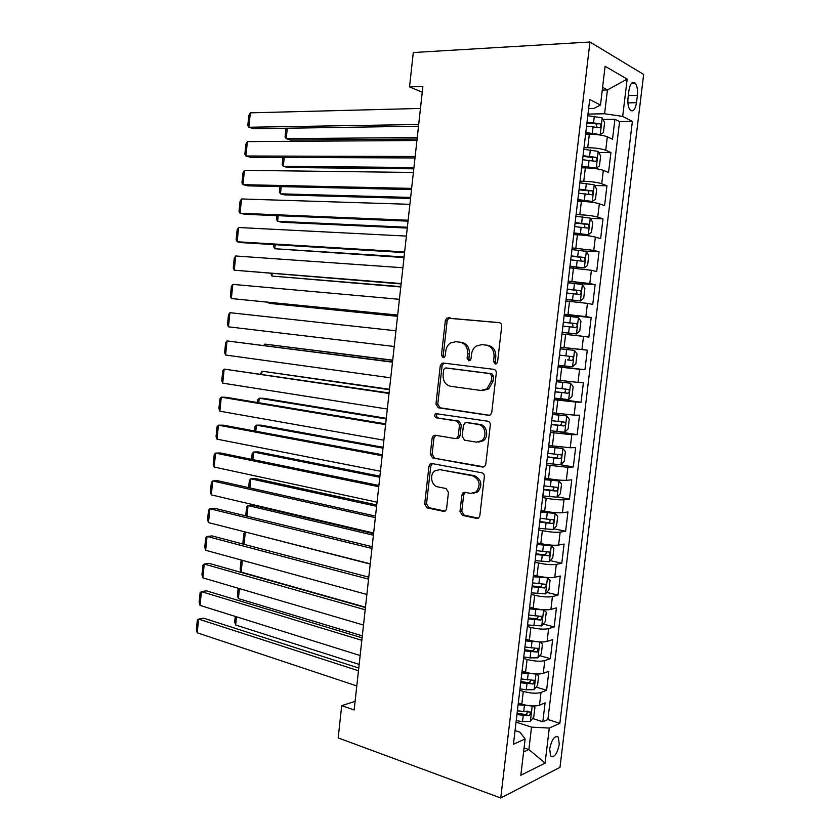 <?xml version="1.0" encoding="UTF-8"?>
<svg xmlns="http://www.w3.org/2000/svg" width="840" height="840" viewBox="0 0 840 840"><rect width="100%" height="100%" fill="white"/><g stroke="black" fill="none" stroke-linecap="round" stroke-linejoin="round"><path stroke-width="1.26" d="M495.285 364.024L496.598 363.668L497.584 361.925L501.701 326.256C501.753 324.198 500.913 322.98 499.181 322.602L446.88 318.024L445.337 320.628L441.452 355.163L443.1 357.661L444.266 357.378L445.263 355.625L445.767 351.151C446.25 347.603 447.815 344.904 450.461 343.046L455.731 341.712L459.89 342.174C465.213 343.413 467.786 347.267 467.618 353.724L467.093 358.25L468.794 360.801L470.032 360.476L471.03 358.722L471.544 354.186C472.017 350.679 473.571 347.981 476.196 346.08L481.814 344.62L486.087 345.104C491.579 346.364 494.235 350.28 494.056 356.843L493.531 361.442L495.285 364.024M559.293 744.293L558.327 737.142C554.694 735.294 551.807 739.221 549.675 748.923L550.62 756.053C554.305 757.869 557.193 753.952 559.293 744.293M459.995 511.518L462.409 515.371L476.616 518.395L478.79 517.818L479.84 515.697L484.344 476.658C484.407 474.621 483.578 473.34 481.866 472.815L431.991 463.554L430.132 464.026L428.946 466.263L424.683 504.074L427.004 507.843L443.489 511.35L445.515 510.836L446.596 508.694L448.455 492.324L446.082 488.534L437.84 486.896C431.424 485.961 429.251 474.779 434.711 470.915L439.793 469.623L472.616 475.808C479.787 479.535 480.984 484.901 476.217 491.904L470.589 493.406L465.045 492.303L462.987 492.839L461.874 495.012L459.995 511.518L461.78 511.308L464.184 515.162L478.296 518.154M589.953 42L413.301 52.532L409.531 86.93L422.888 86.405L354.144 709.978L341.712 705.642L338.173 737.919L500.745 798L589.953 42L643.65 74.445L559.976 767.361L500.745 798M488.492 415.391L490.476 414.855L491.747 412.493L496.293 373.065C496.356 371.007 495.516 369.779 493.794 369.348L443.32 363.048L441.651 363.468L440.244 365.946L435.939 404.124L438.281 407.768L489.174 415.401M490.308 424.998L485.782 464.226L484.628 466.463L482.538 467.019L432.632 457.926L430.3 454.219L432.128 437.976L433.377 435.677L435.183 435.215L455.133 438.575L457.034 438.081L458.272 435.771L459.522 424.82L457.118 421.103L436.328 417.816C434.459 416.819 434.207 415.422 435.593 413.606L487.82 421.218C489.531 421.691 490.361 422.951 490.308 424.998M532.571 718.494L542.829 721.76L545.087 702.87L539.49 705.17L541.002 692.454C536.529 693.714 530.639 693.368 523.309 691.415L519.803 690.344M536.13 687.11L546.599 690.249L548.867 671.307L543.28 673.344L544.803 660.587C540.351 661.7 534.45 661.322 527.1 659.463L523.582 658.455M539.679 655.63L550.379 658.654L552.647 639.639L547.092 641.424L548.625 628.625C544.173 629.57 538.272 629.171 530.901 627.417L527.363 626.472M543.228 624.067L554.169 626.945L556.448 607.876L550.914 609.399L552.447 596.568C548.016 597.345 542.105 596.915 534.702 595.266L531.163 594.384M546.777 592.4L557.97 595.15L560.259 576.02L554.757 577.279L556.29 564.407C551.87 565.016 545.948 564.553 538.524 563.01L534.965 562.191M550.305 560.637L561.792 563.251L564.081 544.058L558.6 545.055L560.144 532.14C555.734 532.581 549.812 532.087 542.356 530.659L538.787 529.904M553.823 528.78L565.614 531.248L567.924 512.001L562.453 512.726L564.008 499.769C559.608 500.052 553.675 499.527 546.21 498.204L542.619 497.511M557.329 496.829L569.457 499.149L571.767 479.84L566.328 480.302L567.882 467.303L546.462 465.014M560.637 464.751L573.311 466.945L575.631 447.573L570.213 447.762L571.767 434.721L550.326 432.411M558.768 431.781L577.175 434.637L579.505 415.212L574.109 415.128L575.673 402.045L554.19 399.714M554.327 398.57L581.049 402.234L583.391 382.736L578.014 382.389L579.59 369.264L558.075 366.901M558.117 366.534L584.945 369.726L587.286 350.175L560.396 347.267M560.406 347.161L581.942 349.545L583.506 336.378L588.84 337.113L591.192 317.499L564.207 315.063M564.312 314.192L585.869 316.596L587.444 303.387L592.756 304.395L595.109 284.718L568.627 282.807M568.228 281.106L589.817 283.542L591.402 270.291L596.683 271.582L599.046 251.832L584.997 251.076M572.155 247.916L593.775 250.383L595.361 237.079L600.621 238.655L602.994 218.852L590.352 218.39M576.093 214.62L579.789 214.757C587.486 215.124 593.471 215.912 597.744 217.109L599.34 203.774L604.579 205.622L606.952 185.756L594.583 185.535M580.041 181.22L583.758 181.283C591.476 181.545 597.471 182.364 601.734 183.74L603.33 170.352L608.538 172.494L610.922 152.565L605.724 150.255C601.482 148.701 595.486 147.851 587.738 147.703L584.01 147.714M598.794 152.554L610.922 152.565M477.666 491.988L476.91 491.841M539.49 705.17C535.006 706.503 529.116 706.167 521.798 704.162L518.301 703.07M543.28 673.344C538.818 674.52 532.917 674.153 525.577 672.252L522.071 671.223M547.092 641.424C542.64 642.432 536.739 642.044 529.379 640.248L525.851 639.272M550.914 609.399C546.483 610.25 540.572 609.829 533.18 608.139L529.641 607.226M554.757 577.279C550.326 577.962 544.404 577.51 537.002 575.925L533.442 575.085M558.6 545.055C554.19 545.57 548.258 545.087 540.824 543.617L537.254 542.829M562.453 512.726C558.054 513.072 552.132 512.568 544.667 511.193L541.086 510.479M566.328 480.302C561.939 480.48 556.006 479.945 548.52 478.674L544.929 478.023M570.213 447.762L548.783 445.463M574.109 415.128L552.647 412.808M578.014 382.389L556.521 380.037M583.506 336.378L561.971 333.984M587.444 303.387L565.876 300.972M591.402 270.291L569.793 267.845M595.361 237.079C591.077 235.988 585.091 235.221 577.416 234.78L573.72 234.612M599.34 203.774C595.067 202.503 589.082 201.705 581.375 201.38L577.668 201.275M603.33 170.352C599.067 168.903 593.082 168.073 585.354 167.864L581.626 167.832M628.919 90.584L628.016 98.017C627.533 103.604 628.288 107.657 630.304 110.187C633.213 112.098 635.282 109.599 636.51 102.68L637.403 95.351C637.896 89.733 637.13 85.648 635.082 83.087C632.205 81.175 630.147 83.674 628.919 90.584M542.829 721.76L547.9 719.534L559.86 723.324L632.384 121.391L622.682 116.414L604.59 113.757L587.979 114.093M559.86 723.324L549.287 728.081L545.087 763.13L520.832 775.257L525.137 738.969L513.429 744.25L589.712 99.498L600.495 105.032L605.094 66.287L627.165 79.086L622.682 116.414M464.048 492.314L463.848 494.025M547.9 719.534L619.574 121.601L614.912 119.259L612.518 139.251L607.331 136.826C603.089 135.198 597.082 134.337 589.333 134.243L585.596 134.274M601.734 183.74L606.952 185.756M597.744 217.109L602.994 218.852M593.775 250.383L599.046 251.832M589.817 283.542L595.109 284.718M585.869 316.596L591.192 317.499M581.942 349.545L587.286 350.175M584.945 369.726L579.59 369.264M581.049 402.234L575.673 402.045M577.175 434.637L571.767 434.721M573.311 466.945L567.882 467.303M569.457 499.149L564.008 499.769M565.614 531.248L560.144 532.14M561.792 563.251L556.29 564.407M557.97 595.15L552.447 596.568M554.169 626.945L548.625 628.625M550.379 658.654L544.803 660.587M546.599 690.249L541.002 692.454M524.076 747.904L528.864 749.511L531.531 727.135L516.043 722.127M604.59 113.757L607.425 89.943L602.595 87.318M602.27 90.111L607.425 89.943L627.165 79.086M588.641 108.528L593.933 108.402L600.495 105.032M355.1 701.369L341.712 705.642M409.531 86.93L422.247 92.201M523.593 751.978L528.864 749.511L545.087 763.13M515.046 730.579L519.971 732.197L525.137 738.969M602.994 119.459L614.912 119.259M619.574 121.601L632.384 121.391M531.531 727.135L549.287 728.081M496.241 363.878L495.264 361.589L495.8 357C495.978 350.459 493.322 346.553 487.841 345.293L486.087 345.104M481.814 344.62L487.841 345.293M455.731 341.712L461.664 342.374C466.988 343.602 469.56 347.445 469.382 353.892L468.867 358.407L469.76 360.633M499.769 322.739L448.675 318.276L447.143 320.869L443.257 355.32L444.087 357.483M444.507 363.195L443.457 363.605L442.05 366.082L437.756 404.177L440.097 407.799L489.584 415.317M491.831 376.226L490.088 373.632L445.809 367.973L444.623 368.267L443.646 369.999L443.111 374.714C442.921 381.077 445.442 384.941 450.692 386.306L480.89 390.474L486.98 388.846L491.274 381.066L491.831 376.226L493.563 376.341L491.82 373.748L490.088 373.632M447.437 368.088L491.82 373.748M482.643 390.558L488.723 388.931L493.017 381.171L491.274 381.066M493.563 376.341L493.017 381.171M483.966 466.862L432.632 457.926M435.781 435.32L433.944 437.945L432.128 454.156L434.448 457.853M456.918 438.543L458.829 438.05L460.058 435.75L461.307 424.82L458.903 421.113L436.328 417.816M437.745 413.438L437.409 413.637C436.023 415.443 436.265 416.84 438.134 417.837M476.332 442.144L481.709 440.706C487.463 436.601 485.079 425.145 478.359 424.463L466.589 422.604L464.678 423.098L463.418 425.439L462.168 436.422L464.583 440.171L476.332 442.144M478.464 442.155L483.462 440.664C489.206 436.569 486.832 425.135 480.123 424.463L478.359 424.463M467.618 422.604L480.123 424.463M465.286 492.345L463.659 494.855L461.78 511.308M473.351 493.364L477.981 491.747C482.738 484.754 481.541 479.409 474.38 475.681L472.616 475.808M439.205 469.539L474.38 475.681M432.443 463.638L430.773 466.169L426.52 503.895L428.831 507.654L445.106 511.108M597.009 134.631L600.138 134.6L603.425 132.605L604.611 122.577L602.133 117.81L587.79 115.71M595.896 134.516L585.711 133.339M600.138 134.6L585.805 132.531M417.249 137.54L286.209 138.653L290.671 140.018L417.081 139.062M586.562 126.147L599.434 127.712C601.083 127.123 601.335 125.811 600.191 123.795L587.034 122.105M586.94 122.945L595.949 123.858L596.862 126.525M287.291 128.215L286.209 138.653L285.065 137.015L285.978 128.237M418.688 124.488L248.85 127.249L253.68 128.73L418.499 126.21M420.462 108.444L250.32 112.844L248.85 127.249L247.779 125.591L248.808 115.542L250.32 112.844M581.752 166.782L596.159 168.095L599.445 165.942L600.642 155.957L598.143 151.358L583.811 149.331M596.159 168.095L581.826 166.1M413.952 167.528L283.332 166.278L287.816 167.507L413.805 168.809M582.582 159.737L595.445 161.28C597.072 160.671 597.335 159.38 596.232 157.385L583.065 155.704M582.971 156.429L592.022 157.374L592.872 160.072M284.245 157.458L283.332 166.278L282.209 164.556L282.944 157.447M577.804 200.12L592.179 201.474L595.486 199.185L596.673 189.221L594.163 184.8L579.852 182.847M592.179 201.474L577.868 199.563M410.655 197.431L280.466 193.841L284.949 194.933L410.54 198.482M578.624 193.21L591.465 194.733C593.082 194.114 593.355 192.822 592.284 190.869L579.096 189.2M579.023 189.798L588.105 190.785L588.882 193.515M281.221 186.617L280.466 193.841L279.353 192.034L279.919 186.585M573.877 233.352L588.221 234.749L591.538 232.323L592.725 222.39L590.195 218.127L575.894 216.258M588.221 234.749L573.93 232.922M407.369 227.252L277.61 221.319L282.104 222.285L407.274 228.071M574.675 226.59L587.496 228.081C589.102 227.441 589.386 226.17 588.347 224.249L575.148 222.59M575.096 223.062L584.199 224.091L584.903 226.853M278.197 215.691L277.61 221.319L276.507 219.44L276.895 215.639M569.95 266.469L584.273 267.928L587.601 265.346L588.788 255.454L586.247 251.349L571.956 249.553M584.273 267.928L569.993 266.165M404.082 256.977L274.764 248.734L404.019 257.565M570.738 259.854L583.548 261.324C585.134 260.673 585.428 259.403 584.43 257.512L571.211 255.864M571.169 256.211L580.303 257.281L580.923 260.096M275.184 244.692L274.764 248.734L273.661 246.761L273.893 244.608M415.159 156.492L245.91 155.999L250.751 157.332L415.002 157.952M416.923 140.501L247.38 141.635L245.91 155.999L244.86 154.245L245.879 144.218L247.38 141.635M411.642 188.402L242.981 184.663L247.832 185.85L411.516 189.599M413.406 172.463L244.451 170.341L242.981 184.663L241.941 182.826L242.959 172.83L244.451 170.341M408.135 220.216L240.061 213.255L244.923 214.294L408.041 221.141M409.889 204.32L241.521 198.965L240.061 213.255L239.033 211.323L240.051 201.359L241.521 198.965M404.639 251.927L237.153 241.763L242.015 242.666L404.565 252.599M406.392 236.082L238.613 227.514L237.153 241.763L236.135 239.747L237.153 229.803L238.613 227.514M566.045 299.492L580.335 300.993L583.684 298.274L584.861 288.404L582.299 284.466L568.029 282.744M580.335 300.993L566.076 299.303M400.817 286.629L271.919 276.066L400.774 286.986M566.811 293.013L579.6 294.462C581.175 293.79 581.48 292.53 580.514 290.671L567.284 289.044M567.263 289.264L576.419 290.367L576.944 293.255M272.181 273.609L271.919 276.066L270.889 273.504M401.163 283.542L234.255 270.197L401.111 283.952M402.895 267.75L235.704 255.99L234.255 270.197L233.247 268.086L234.255 258.174L235.704 255.99M562.159 332.399L576.419 333.953L579.768 331.086L580.944 321.258L578.372 317.478L564.113 315.83M576.419 333.953L562.159 332.336M397.562 316.187L269.084 303.334L397.541 316.312M562.905 326.067L575.673 327.495C577.227 326.802 577.542 325.553 576.618 323.726L563.377 322.108M563.356 322.214L572.544 323.348L572.953 326.34M269.178 302.442L269.084 303.334L268.601 302.389M397.688 315.063L231.357 298.546L397.667 315.21M399.42 299.313L232.806 284.382L231.357 298.546L230.359 296.352L231.368 286.461L232.806 284.382M558.264 365.264L572.502 366.807L575.873 363.804L577.038 353.997L574.455 350.385L560.217 348.81M572.733 356.675L568.691 356.213C569.877 358.082 569.478 359.32 567.504 359.93L571.756 360.413C573.3 359.709 573.625 358.459 572.733 356.675L559.472 355.068M394.223 346.49L228.47 326.823L229.918 312.69L395.945 330.792M228.47 326.823L227.483 324.534L228.491 314.685L229.918 312.69M554.379 398.087L568.606 399.556L571.988 396.406L573.153 386.642L570.549 383.187L556.322 381.685M570.549 383.187L556.332 381.581M392.711 360.161L264.852 344.106L392.69 360.37M555.125 391.86L567.851 393.236C569.384 392.511 569.72 391.272 568.848 389.508L555.587 387.923M568.848 389.508L564.837 388.983C565.981 390.831 565.572 392.06 563.619 392.669L555.135 391.713M263.76 345.429L264.852 344.106L264.695 345.544M390.768 377.822L225.593 355.026L227.031 340.935L392.522 361.925M392.49 362.166L227.031 340.935L225.614 342.825L224.616 352.653L225.593 355.026M550.515 430.805L564.722 432.201L568.113 428.915L569.268 419.181L566.664 415.884L552.447 414.456M566.664 415.884L552.478 414.225M389.498 389.277L262.038 371.185L389.456 389.718M551.25 424.599L563.966 425.954C565.477 425.208 565.824 423.98 564.984 422.247L551.712 420.672M561.141 421.764C562.054 423.612 561.582 424.798 559.745 425.313L551.282 424.326M260.453 373.989L262.038 371.185L261.723 374.178M387.324 409.048L222.726 383.145L224.154 369.096L389.099 392.952M389.046 393.445L224.154 369.096L222.758 370.881L221.75 380.688L222.726 383.145M546.651 463.418L560.847 464.741L564.249 461.318L565.404 451.616L562.779 448.487L548.583 447.122M562.779 448.487L548.625 446.775M386.295 418.32L263.771 398.328L259.224 398.202L386.232 418.981M547.386 457.223L560.081 458.567C561.582 457.81 561.939 456.582 561.13 454.87L547.848 453.317M557.424 454.451C558.127 456.288 557.613 457.422 555.88 457.853L547.428 456.844M257.481 402.518L257.764 399.83L259.224 398.202L258.752 402.738M383.891 440.192L219.859 411.191L221.288 397.173L226.191 397.31L385.686 423.885M385.602 424.631L221.288 397.173L219.902 398.864L218.904 408.649L219.859 411.191M481.709 440.706L483.389 440.664M542.808 495.925L556.983 497.175L560.406 493.626L561.55 483.945L558.915 480.974L544.73 479.682M558.915 480.974L544.782 479.22M383.103 447.29L260.967 425.145L256.421 425.156L383.008 448.161M543.533 489.762L556.216 491.075C557.707 490.298 558.065 489.069 557.288 487.4L543.995 485.856M553.675 487.022C554.222 488.828 553.675 489.909 552.027 490.287L543.596 489.258M254.531 430.973L254.972 426.689L256.421 425.156L255.791 431.214M380.468 471.24L217.004 439.152L218.431 425.177L223.346 425.177L382.284 454.724M431.928 463.953L430.647 463.712M382.179 455.721L218.431 425.177L217.046 426.772L216.059 436.527L217.004 439.152M538.976 528.329L553.14 529.515L556.563 525.83L557.718 516.18L555.062 513.356L540.887 512.138M555.062 513.356L540.96 511.56M463.974 492.923L463.113 492.744M379.921 476.165L258.185 451.899L253.628 452.025L379.806 477.267M539.7 522.186L552.363 523.478C553.844 522.69 554.2 521.462 553.455 519.813L540.162 518.301M549.917 519.488C550.337 521.241 549.759 522.291 548.184 522.617L539.774 521.567M251.58 459.344L252.189 453.474L253.628 452.025L252.84 459.606M377.055 502.183L214.158 467.05L215.576 453.106L220.5 452.97L378.893 485.478M378.756 486.728L215.576 453.106L214.21 454.608L213.213 464.331L214.158 467.05M535.154 560.637L549.308 561.75L552.741 557.928L553.885 548.3L551.219 545.643L537.065 544.499M551.219 545.643L537.138 543.805M376.751 504.966L255.402 478.58L250.845 478.832L376.604 506.279M535.878 554.505L548.52 555.775C549.99 554.967 550.357 553.76 549.633 552.132L536.33 550.63M546.147 551.849C546.452 553.55 545.853 554.547 544.362 554.841L535.962 553.78M248.64 487.641L249.417 480.186L250.845 478.832L249.9 487.925M373.653 533.043L211.312 494.865L212.73 480.963L217.665 480.69L375.522 516.128M375.354 517.629L212.73 480.963L211.376 482.37L210.389 492.072L211.312 494.865M531.342 592.841L545.475 593.88L548.929 589.922L550.074 580.335L547.386 577.825L533.243 576.755M547.386 577.825L545.107 577.29M542.913 577.017L533.337 575.946M373.58 533.683L252.63 505.187L248.062 505.565L373.411 535.216M532.067 586.73L544.688 587.979C546.147 587.15 546.525 585.942 545.832 584.346L532.518 582.865M542.377 584.105L540.55 586.971L532.161 585.889M245.71 515.865L246.645 506.835L248.062 505.565L246.96 516.169M370.262 563.808L208.478 522.606L209.895 508.746L214.83 508.337L372.151 546.693M371.952 548.436L209.895 508.746L208.551 510.048L207.564 519.729L208.478 522.606M527.541 624.939L541.663 625.916L545.129 621.821L546.263 612.266L543.575 609.913L529.442 608.905M543.575 609.913L542.745 609.703M537.621 609.063L529.547 607.981M245.984 532.151L370.23 564.071M528.266 618.849L540.876 620.077L542.031 616.455L528.717 615.006M538.598 616.255L536.739 618.996L528.381 617.894M243.432 544.173L242.918 542.703L243.884 533.41L245.291 532.235L244.031 544.331M366.881 594.478L205.653 550.274L207.071 536.445L212.006 535.899L368.792 577.164M368.571 579.159L207.071 536.445L205.737 537.663L204.75 547.302L205.653 550.274M539.669 641.918L525.651 640.952M531.416 640.752L525.767 639.923M537.957 657.741L539.837 641.949L542.472 644.091L541.338 653.615L537.863 657.846L530.072 657.888L523.761 656.943M365.474 607.204L241.154 572.093L240.167 569.184L241.122 559.997M524.475 650.874L537.065 652.071L538.24 648.459L524.927 647.031M534.828 648.312L532.948 650.916L524.601 649.803M242.372 560.332L241.154 572.093M363.51 625.054L202.839 577.857L204.246 564.071L209.191 563.399L365.442 607.541M365.19 609.777L204.246 564.071L202.923 565.194L201.947 574.812L202.839 577.857M535.311 673.953L521.871 672.903M525.913 672.347L522.008 671.759M536.277 674.005L538.692 675.822L537.558 685.314L534.072 689.672L526.281 689.808L519.981 688.842M362.324 635.849L238.392 598.595L237.426 595.602L238.192 588.242M520.695 682.784L533.274 683.97L534.471 680.369L521.147 678.962M531.058 680.253L529.168 682.742L520.842 681.607M239.431 588.609L238.392 598.595M360.15 655.547L200.035 605.377L201.432 591.633L206.388 590.814L362.103 637.833M361.83 640.311L201.432 591.633L200.12 592.651L199.143 602.249L200.035 605.377M530.943 705.873L518.101 704.75M521.073 703.931L518.249 703.49M532.791 705.978L534.923 707.448L533.788 716.919L530.303 721.403L522.501 721.634L516.222 720.636M359.173 664.419L235.652 625.013L234.685 621.947L235.263 616.413M516.936 714.609L529.494 715.764L530.702 712.173L517.388 710.798M526.942 711.008C527.667 712.656 527.153 713.8 525.409 714.473L517.083 713.307M236.502 616.801L235.652 625.013M356.8 685.944L197.232 632.814L198.629 619.111L203.595 618.167L358.774 668.031M358.47 670.75L198.629 619.111L197.327 620.036L196.35 629.611L197.232 632.814M521.798 704.162L523.309 691.415M525.577 672.252L527.1 659.463M529.379 640.248L530.901 627.417M533.18 608.139L534.702 595.266M537.002 575.925L538.524 563.01M540.824 543.617L542.356 530.659M544.667 511.193L546.21 498.204M548.52 478.674L550.063 465.644M552.384 446.05L553.938 432.978M556.259 413.332L557.823 400.207M560.154 380.499L561.719 367.332M564.06 347.56L565.625 334.352M567.976 314.517L569.541 301.276M571.904 281.369L573.478 268.076M575.841 248.115L577.416 234.78M579.789 214.757L581.375 201.38M583.758 181.283L585.354 167.864M587.738 147.703L589.333 134.243M605.724 150.255L607.331 136.826M628.309 95.623L637.403 95.351M627.911 102.9L636.51 102.68M495.8 357L494.056 356.843M468.867 358.407L467.093 358.25M469.382 353.892L467.618 353.724M461.664 342.374L459.89 342.174M443.257 355.32L441.452 355.163M447.143 320.869L445.337 320.628M450.24 317.887L448.445 317.635M495.264 361.589L493.531 361.442M440.097 407.799L438.281 407.768M437.756 404.177L435.939 404.124M442.05 366.082L440.244 365.946M447.605 368.109L445.809 367.973M483.714 466.956L482.538 467.019M432.128 454.156L430.3 454.219M433.944 437.945L432.128 437.976M460.058 435.75L458.272 435.771M461.307 424.82L459.522 424.82M458.903 421.113L457.118 421.103M468.363 422.604L466.589 422.604M463.659 494.855L461.874 495.012M441.609 469.518L439.793 469.623M444.948 511.182L443.489 511.35M428.831 507.654L427.004 507.843M426.52 503.895L424.683 504.074M430.773 466.169L428.946 466.263M478.223 518.196L476.616 518.395M464.184 515.162L462.409 515.371M600.222 134.547L602.207 117.936M593.565 122.64L594.321 116.235M592.326 133.077L593.082 126.683M595.55 123.742L599.918 123.68M596.243 168.042L598.206 151.473M589.575 156.261L590.331 149.888M588.336 166.666L589.092 160.293M591.57 157.238L595.928 157.248M592.263 201.422L594.226 184.905M585.596 189.787L586.351 183.424M584.367 200.151L585.123 193.798M587.601 190.628L591.938 190.722M588.304 234.696L590.268 218.232M581.637 223.198L582.383 216.857M580.409 233.531L581.165 227.199M583.653 223.913L587.979 224.091M584.356 267.855L586.309 251.454M577.678 256.505L578.434 250.184M576.461 266.805L577.206 260.495M579.716 257.093L584.021 257.345M580.419 300.919L582.372 284.571M573.741 289.706L574.497 283.406M572.523 299.975L573.269 293.675M575.788 290.168L580.073 290.493M576.502 333.879L578.445 317.572M569.825 322.791L570.559 316.512M568.606 333.029L569.352 326.76M571.872 323.127L576.146 323.536M572.586 366.723L574.529 350.48M565.908 355.782L566.654 349.524M564.7 365.988L565.436 359.73M567.504 359.93L571.756 360.413M568.691 399.473L570.623 383.281M562.002 388.657L562.748 382.421M560.795 398.832L561.54 392.595M563.619 392.669L567.851 393.236M564.805 432.117L566.727 415.968M558.117 421.439L558.852 415.212M556.909 431.571L557.655 425.366M559.745 425.313L563.966 425.954M560.931 464.656L562.852 448.56M554.243 454.104L554.977 447.909M553.046 464.216L553.78 458.02M555.88 457.853L560.081 458.567M557.077 497.091L558.989 481.047M550.379 486.675L551.114 480.491M549.182 496.745L549.917 490.57M552.027 490.287L556.216 491.075M553.224 529.42L555.125 513.429M546.525 519.141L547.26 512.978M545.339 529.179L546.063 523.026M548.184 522.617L552.363 523.478M549.392 561.655L551.292 545.716M542.692 551.502L543.417 545.36M541.496 561.509L542.231 555.376M544.362 554.841L548.52 555.775M545.57 593.786L547.46 577.889M538.86 583.758L539.585 577.637M537.674 593.733L538.398 587.622M540.55 586.971L544.688 587.979M541.758 625.811L543.638 609.966M535.048 615.92L535.773 609.808M533.862 625.863L534.587 619.763M536.739 618.996L540.876 620.077M531.248 647.966L531.962 641.886M530.072 657.888L530.785 651.808M532.948 650.916L537.065 652.071M534.167 689.567L536.014 673.995M527.457 679.928L528.171 673.859M526.281 689.808L526.995 683.75M529.168 682.742L533.274 683.97M530.387 721.298L532.214 705.957M523.677 711.774L524.391 705.736M522.501 721.634L523.226 715.596M525.409 714.473L529.494 715.764M556.017 736.397L558.327 737.142M631.606 83.213L635.082 83.087M448.675 318.276L446.88 318.024M443.457 363.605L441.651 363.468M488.723 388.931L486.98 388.846M435.194 435.645L433.377 435.677M458.829 438.05L457.034 438.081M437.409 413.637L435.593 413.606M464.772 492.681L462.987 492.839M477.981 491.747L476.217 491.904M431.949 463.932L430.132 464.026M595.949 123.858L600.191 123.795M592.022 157.374L596.232 157.385M588.105 190.785L592.284 190.869M584.199 224.081L588.347 224.249M580.303 257.281L584.43 257.512M576.419 290.367L580.514 290.671M572.554 323.348L576.618 323.726M562.726 421.911L564.984 422.247M559.534 454.608L561.13 454.87M556.006 487.158L557.288 487.4M552.363 519.593L553.455 519.813M548.667 551.912L549.633 552.132M544.94 584.125L545.832 584.346M541.202 616.245L542.031 616.455M537.464 648.249L538.24 648.459M533.726 680.148L534.471 680.369M529.998 711.952L530.702 712.173"/></g></svg>
